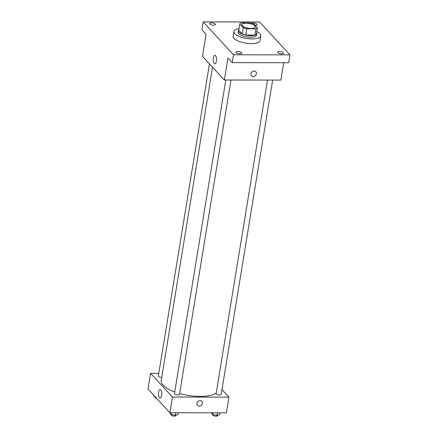 <?xml version="1.0" encoding="UTF-8"?>
<svg xmlns="http://www.w3.org/2000/svg" width="438" height="438" viewBox="0 0 438 438"><rect width="100%" height="100%" fill="white"/><g stroke="black" fill="none" stroke-linecap="round" stroke-linejoin="round"><path stroke-width="0.66" d="M246.189 23.203A6.805 2.42 -170.7 0 1 255.332 26.932A6.805 2.42 -170.7 0 1 248.226 28.224A6.805 2.42 -170.7 0 1 241.896 24.731A6.805 2.42 -170.7 0 1 246.189 23.203M239.772 23.893L243.336 27.747A9.143 3.252 -170.7 0 0 246.747 28.782L255.951 28.799A9.143 3.252 -170.7 0 0 257.456 27.775L253.892 23.915A9.143 3.252 -170.7 0 0 250.487 22.88L241.278 22.864A9.143 3.252 -170.7 0 0 239.772 23.893L238.748 30.167L242.313 34.027L243.336 27.747M242.313 34.027A9.143 3.252 -170.7 0 0 245.718 35.062L254.921 35.078A9.143 3.252 -170.7 0 0 256.427 34.049L257.456 27.775M238.809 29.795A9.362 3.329 9.3 0 0 238.349 30.6A9.362 3.329 9.3 0 0 247.048 35.396A9.362 3.329 9.3 0 0 256.827 33.622A9.362 3.329 9.3 0 0 256.646 32.719M256.827 33.622L256.569 35.193A9.362 3.329 -170.7 0 1 246.791 36.967A9.362 3.329 -170.7 0 1 238.097 32.166L238.349 30.6M254.921 35.078L255.951 28.799M245.718 35.062L246.747 28.782M256.838 31.563A13.616 4.845 -170.7 0 1 260.763 35.878A13.616 4.845 -170.7 0 1 246.55 38.456A13.616 4.845 -170.7 0 1 233.897 31.481A13.616 4.845 -170.7 0 1 238.995 28.645M260.763 35.878L259.997 40.586A13.616 4.845 -170.7 0 1 245.778 43.165A13.616 4.845 -170.7 0 1 233.125 36.19L233.897 31.481M236.191 52.653A2.978 1.062 -170.7 0 1 235.994 52.177A2.978 1.062 -170.7 0 1 239.104 51.613A2.978 1.062 -170.7 0 1 241.875 53.14A2.978 1.062 -170.7 0 1 239.394 53.781A2.978 1.062 -170.7 0 1 236.191 52.653M209.775 24.046A2.978 1.062 -170.7 0 1 209.578 23.57A2.978 1.062 -170.7 0 1 212.687 23.006A2.978 1.062 -170.7 0 1 215.458 24.528A2.978 1.062 -170.7 0 1 212.972 25.174A2.978 1.062 -170.7 0 1 209.775 24.046M251.713 23.181A2.978 1.062 -170.7 0 1 255.097 23.23A2.978 1.062 -170.7 0 1 257.122 24.599A2.978 1.062 -170.7 0 1 255.14 25.267M277.856 52.724A2.978 1.062 -170.7 0 1 277.665 52.242A2.978 1.062 -170.7 0 1 280.774 51.679A2.978 1.062 -170.7 0 1 283.539 53.206A2.978 1.062 -170.7 0 1 281.059 53.852A2.978 1.062 -170.7 0 1 277.856 52.724M289.978 54.876L259.614 21.993L203.139 21.9L233.503 54.783L289.978 54.876L288.697 62.722L232.222 62.634L233.503 54.783M203.139 21.9L201.852 29.746L206.106 34.35L202.509 56.327L224.371 80.001L280.846 80.094L283.693 62.716M224.371 80.001L227.968 58.03L232.222 62.634M213.328 57.882A4.271 1.653 90.1 0 1 214.861 55.265A4.271 1.653 90.1 0 1 216.509 59.535A4.271 1.653 90.1 0 1 214.844 63.8A4.271 1.653 90.1 0 1 213.328 57.882M254.084 71.022A2.978 2.535 -42.7 0 1 255.825 71.75A2.978 2.535 -42.7 0 1 255.354 75.632A2.978 2.535 -42.7 0 1 251.45 75.79A2.978 2.535 -42.7 0 1 251.242 72.768A2.978 2.535 -42.7 0 1 254.084 71.022M255.825 71.75A2.978 2.535 -42.7 0 1 255.354 75.632A2.978 2.535 -42.7 0 1 251.45 75.79M216.246 392.952A28.93 10.293 -170.7 0 1 179.646 393.543M174.729 391.961A28.93 10.293 -170.7 0 1 161.211 380.573L212.529 67.178M209.468 63.86L158.342 376.067A2.551 0.909 9.3 0 0 161.721 377.468M272.655 80.077L221.179 394.43A2.551 0.909 -170.7 0 1 218.513 394.912A2.551 0.909 -170.7 0 1 216.137 393.603L267.481 80.072M230.985 80.012L179.509 394.359A2.551 0.909 -170.7 0 1 176.843 394.846A2.551 0.909 -170.7 0 1 174.472 393.538L225.816 80.006M158.78 373.379L150.59 373.362L172.452 397.042L228.926 397.129L221.967 389.596M150.59 373.362L148.022 389.059L169.884 412.738L226.358 412.826L228.926 397.129M169.884 412.738L172.452 397.042M158.583 392.185A4.271 1.653 90.1 0 1 160.116 389.568A4.271 1.653 90.1 0 1 161.764 393.839A4.271 1.653 90.1 0 1 160.1 398.104A4.271 1.653 90.1 0 1 158.583 392.185M200.111 400.617A2.978 2.535 -42.7 0 1 201.852 401.345A2.978 2.535 -42.7 0 1 201.381 405.227A2.978 2.535 -42.7 0 1 197.472 405.385A2.978 2.535 -42.7 0 1 197.27 402.363A2.978 2.535 -42.7 0 1 200.111 400.617M201.852 401.345A2.978 2.535 -42.7 0 1 201.381 405.227A2.978 2.535 -42.7 0 1 197.472 405.385M153.388 394.873L153.327 395.24L155.391 397.047M156.694 398.454A2.551 0.909 -170.7 0 1 154.871 397.255L154.97 396.582M169.517 412.344L171.039 414.414L175.359 415.273L178.096 414.425L178.37 412.749M175.359 415.273L175.769 412.744M171.039 414.414L171.313 412.738M176.125 415.038L176.043 415.547A2.551 0.909 -170.7 0 1 173.377 416.034A2.551 0.909 -170.7 0 1 171.001 414.726L171.05 414.419M211.154 412.804L212.704 414.485L217.024 415.344L219.761 414.496L220.04 412.815M217.024 415.344L217.44 412.815M212.704 414.485L212.977 412.804M217.79 415.104L217.708 415.618A2.551 0.909 -170.7 0 1 215.042 416.1A2.551 0.909 -170.7 0 1 212.671 414.791L212.72 414.485"/></g></svg>
